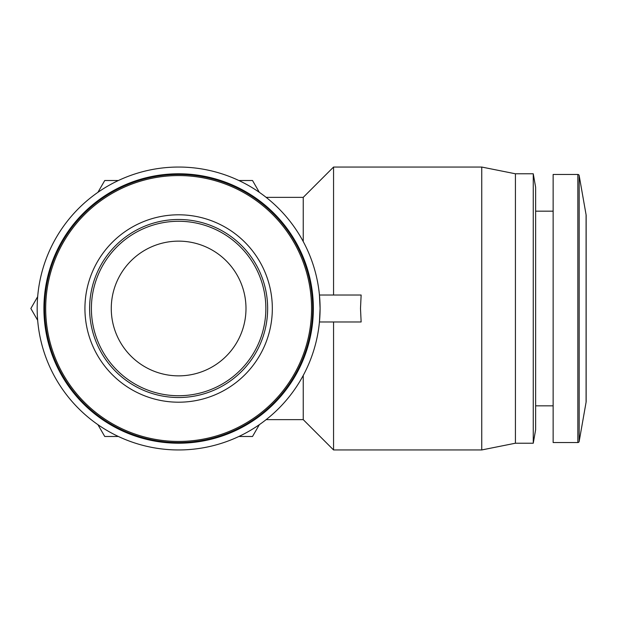 <?xml version="1.0" encoding="UTF-8"?>
<svg xmlns="http://www.w3.org/2000/svg" width="617" height="617" viewBox="0 0 617 617"><rect width="100%" height="100%" fill="white"/><g stroke="black" fill="none" stroke-linecap="round" stroke-linejoin="round"><path stroke-width="0.93" d="M586.088 402.199L586.088 214.801A4.041 4.041 0 0 1 586.15 215.503L586.15 401.497A4.041 4.041 0 0 1 586.088 402.199L579.17 441.433A1.35 1.35 0 0 1 577.844 442.543L577.844 174.457A1.35 1.35 0 0 1 579.17 175.567L579.17 441.433M178.629 174.457A134.043 134.043 0 0 0 44.586 308.5A134.043 134.043 0 0 0 178.629 442.543A134.043 134.043 0 0 0 312.672 308.5A134.043 134.043 0 0 0 178.629 174.457M111.268 308.5A67.361 67.361 0 0 1 178.629 241.139A67.361 67.361 0 0 1 245.99 308.5A67.361 67.361 0 0 1 178.629 375.861A67.361 67.361 0 0 1 111.268 308.5M178.629 395.728A87.228 87.228 0 0 1 91.401 308.5A87.228 87.228 0 0 1 178.629 221.272A87.228 87.228 0 0 1 265.858 308.5A87.228 87.228 0 0 1 178.629 395.728M577.844 174.457L553.14 174.457L553.14 442.543L577.844 442.543M319.444 321.974L320.084 308.5A141.455 141.455 0 0 1 178.629 449.955A141.455 141.455 0 0 1 37.174 308.5A141.455 141.455 0 0 1 178.629 167.045A141.455 141.455 0 0 1 320.084 308.5L319.444 295.026L361.138 295.026L360.498 308.5L361.138 321.974L319.444 321.974M266.135 419.645L303.24 419.645L333.558 449.955L481.746 449.955L481.746 167.045L333.558 167.045L333.558 295.026M333.558 449.955L333.558 321.974M481.746 449.955L515.426 443.214L515.426 173.786L481.746 167.045M43.915 308.5A134.714 134.714 0 0 0 178.629 443.214A134.714 134.714 0 0 0 313.351 308.5A134.714 134.714 0 0 0 178.629 173.786A134.714 134.714 0 0 0 43.915 308.5M515.426 443.214L533.258 443.214L533.258 173.786L515.426 173.786M533.258 173.786L535.633 187.252L535.633 429.748L533.258 443.214M118.379 436.481L104.743 436.481L97.918 424.666L104.743 436.481L118.379 436.481M238.879 436.481L252.523 436.481L238.879 436.481M37.668 320.316L30.85 308.5L37.668 320.316M259.341 424.666L252.523 436.481L259.341 424.666M259.341 192.334L252.523 180.519L259.341 192.334M118.379 180.519L104.743 180.519L118.379 180.519M238.879 180.519L252.523 180.519L238.879 180.519M30.85 308.5L37.668 296.684L30.85 308.5M97.918 192.334L104.743 180.519L97.918 192.334M303.24 241.563L303.24 197.355L333.558 167.045M303.24 419.645L303.24 375.437M178.629 397.518A89.018 89.018 0 0 1 89.612 308.5A89.018 89.018 0 0 1 178.629 219.482A89.018 89.018 0 0 1 267.647 308.5A89.018 89.018 0 0 1 178.629 397.518M178.629 214.801A93.699 93.699 0 0 0 84.93 308.5A93.699 93.699 0 0 0 178.629 402.199A93.699 93.699 0 0 0 272.328 308.5A93.699 93.699 0 0 0 178.629 214.801M178.629 175.567A132.933 132.933 0 0 0 45.697 308.5A132.933 132.933 0 0 0 178.629 441.433A132.933 132.933 0 0 0 311.562 308.5A132.933 132.933 0 0 0 178.629 175.567M535.633 405.832L553.14 405.832M586.088 214.801L579.17 175.567M266.135 197.355L303.24 197.355M535.633 211.168L553.14 211.168"/></g></svg>
